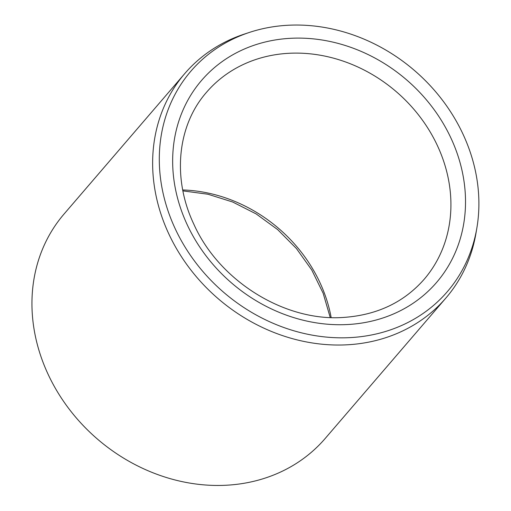 <?xml version="1.0" encoding="UTF-8"?>
<svg xmlns="http://www.w3.org/2000/svg" width="511" height="511" viewBox="0 0 511 511"><rect width="100%" height="100%" fill="white"/><g stroke="black" fill="none" stroke-linecap="round" stroke-linejoin="round"><path stroke-width="0.77" d="M475.652 172.181A169.096 146.293 -139.3 0 1 476.884 227.874A169.096 146.293 -139.3 0 1 223.735 292.375A169.096 146.293 -139.3 0 1 249.445 32.41A169.096 146.293 -139.3 0 1 475.652 172.181M476.884 227.874L476.003 233.086A172.169 148.957 -139.3 0 1 445.911 298.015L325.226 438.438A172.169 148.957 -139.3 0 1 97.563 439.185A172.169 148.957 -139.3 0 1 64.073 214L184.765 73.571A172.169 148.957 -139.3 0 1 244.424 34.065L249.445 32.41M445.911 298.015A172.169 148.957 -139.3 0 1 218.248 298.756A172.169 148.957 -139.3 0 1 184.765 73.571M182.721 189.958A143.476 124.128 -139.3 0 1 331.16 317.529M348.451 324.485A154.954 134.061 40.7 0 0 428.652 102.558A154.954 134.061 40.7 0 0 180.159 117.236A154.954 134.061 40.7 0 0 348.451 324.485M424.149 279.306A143.476 124.128 40.7 0 0 429.738 131.212A143.476 124.128 40.7 0 0 288.147 53.336A143.476 124.128 40.7 0 0 206.527 92.274C177.349 125.393 171.9 178.205 193.899 224.329C219.347 281.344 285.221 321.987 344.024 317.395C377.214 314.987 403.92 302.295 424.149 279.306M330.215 317.491L323.156 293.263L311.767 270.006L296.431 248.538L277.677 229.624L256.158 213.924L232.626 201.986L207.913 194.225L182.9 190.884"/></g></svg>
